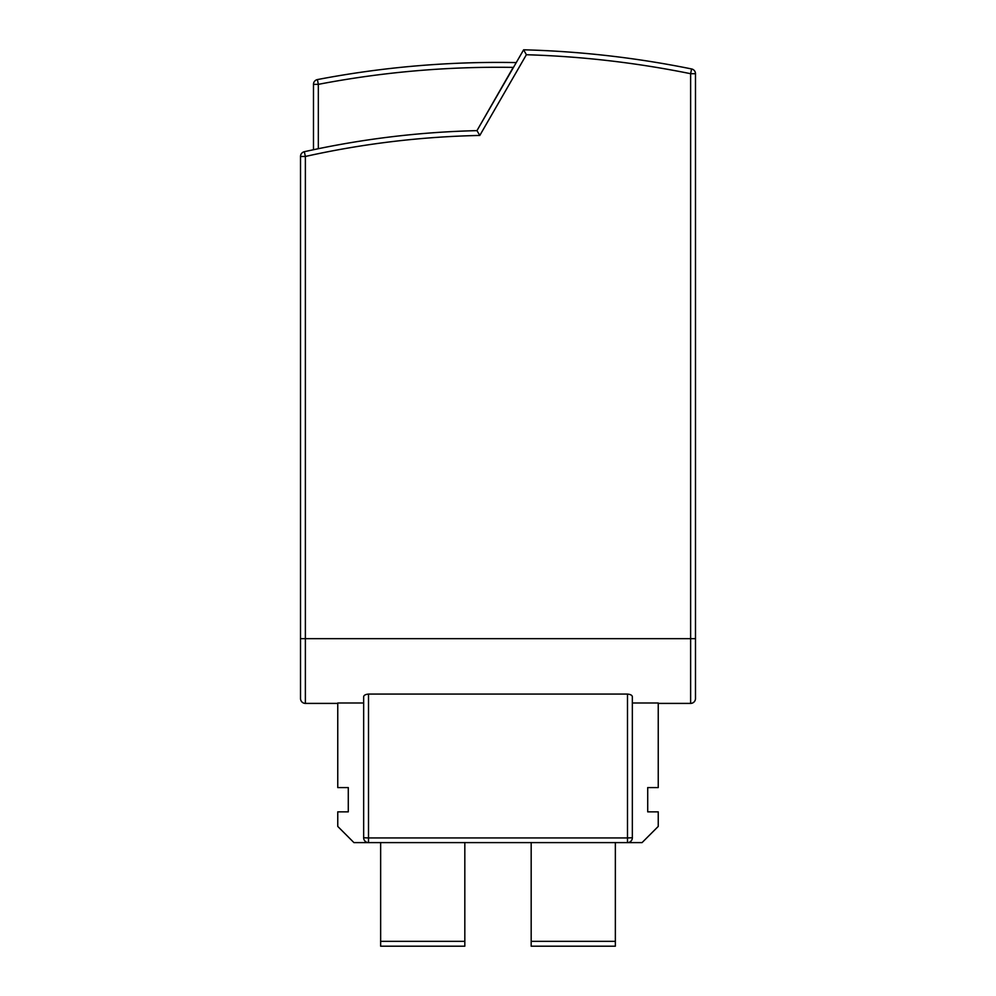 <?xml version="1.0" encoding="UTF-8"?>
<svg xmlns="http://www.w3.org/2000/svg" width="996" height="996" viewBox="0 0 996 996"><rect width="100%" height="100%" fill="white"/><g stroke="black" fill="none" stroke-linecap="round" stroke-linejoin="round"><path stroke-width="1.49" d="M368.508 694.075L368.508 837.947L627.492 837.947L627.492 842.604A4.856 4.856 0 0 0 632.348 837.748L632.348 696.789C632.211 695.295 630.593 694.399 627.492 694.075L368.508 694.075C365.42 694.386 363.801 695.295 363.652 696.789L363.652 837.748A4.856 4.856 180 0 0 368.508 842.604L642.059 842.604L658.244 826.419L658.244 811.852L647.711 811.852L647.711 787.575L658.244 787.575L658.244 702.989L632.348 702.989M658.244 703.4L690.626 703.4A4.856 4.856 0 0 0 695.482 698.545L695.482 73.704L695.482 638.66L305.374 638.66L305.374 156.459C362.818 143.673 420.959 136.664 479.798 135.444L477.856 132.157M319.529 84.125L318.334 84.349L318.334 148.715L313.479 149.724L313.479 84.349A4.856 4.856 0 0 1 317.413 79.58L318.334 84.349L313.479 84.349A4.856 4.856 0 0 1 317.413 79.58A958.252 958.252 0 0 1 516.252 62.586L523.635 49.8L526.386 54.73C581.676 56.374 636.419 62.698 690.626 73.704L691.585 68.948A971.2 971.2 0 0 0 523.635 49.8L476.96 130.638A890.262 890.262 0 0 0 304.328 151.716A4.856 4.856 0 0 0 300.518 156.459L300.518 698.545A4.856 4.856 0 0 0 305.374 703.4L337.756 703.4M363.652 837.748L368.508 837.947L368.508 842.604L353.941 842.604L337.756 826.419L337.756 811.852L348.289 811.852L348.289 787.575L337.756 787.575L337.756 702.989L363.652 702.989M513.201 67.392L476.96 130.638L479.798 135.444L526.386 54.718M304.328 151.716L305.374 156.459L300.518 156.459L300.518 638.66L305.374 638.66L305.374 703.4M690.626 703.4L690.626 73.704L695.482 73.704A4.856 4.856 0 0 0 691.585 68.948M380.646 842.604L380.646 941.345L464.821 941.345L464.821 842.604M531.179 842.604L531.179 941.345L615.354 941.345L615.354 842.604M380.646 941.345L380.646 946.2L464.821 946.2L464.821 941.345M531.179 941.345L531.179 946.2L615.354 946.2L615.354 941.345M632.348 837.748L627.492 837.947L627.492 694.075M317.413 79.58A958.252 958.252 0 0 1 516.252 62.586M318.334 84.349C382.8 71.998 447.839 66.346 513.475 67.392"/></g></svg>
